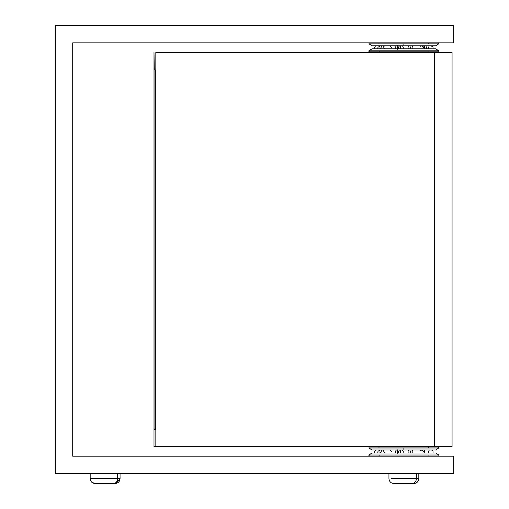 <?xml version="1.0" encoding="UTF-8"?>
<svg xmlns="http://www.w3.org/2000/svg" width="509" height="509" viewBox="0 0 509 509"><rect width="100%" height="100%" fill="white"/><g stroke="black" fill="none" stroke-linecap="round" stroke-linejoin="round"><path stroke-width="0.76" d="M55.328 473.593L453.672 473.593L453.672 456.204L72.717 456.204L72.717 42.839L453.672 42.839L453.672 25.45L55.328 25.45L55.328 473.593L453.672 473.593L453.672 456.204L72.717 456.204L72.717 42.839L453.672 42.839L453.672 25.45L55.328 25.45L55.328 473.593M438.733 50.805L435.749 48.813L372.015 48.813L368.91 50.805L368.91 51.803L368.91 50.805L372.015 48.813L435.749 48.813L438.733 50.805M369.14 51.803L369.14 50.805L369.14 51.803L379.141 51.803L379.141 50.805L369.14 50.805L379.141 50.805L379.141 51.803L428.934 51.803L428.934 50.805L379.141 50.805L428.934 50.805L428.934 51.803L438.847 51.803L438.847 50.805L428.934 50.805L438.847 50.805L438.847 51.803L369.14 51.803M372.015 48.813L369.025 50.805M438.733 43.838L435.749 45.829L403.879 45.829L403.879 43.838L438.733 43.838L438.733 42.839L438.733 43.838L428.775 43.838L428.775 42.839L428.775 43.838L378.982 43.838L403.879 43.838L403.879 45.829L372.009 45.829L403.879 45.829L372.009 45.829L369.025 43.838L378.982 43.838L378.982 42.839L378.982 43.838L369.025 43.838L369.025 42.839L369.025 43.838M403.879 45.829L435.749 45.829L403.879 45.829M438.733 454.982L435.749 452.991L372.015 452.991L368.91 454.982L368.91 455.981L368.91 454.982L372.015 452.991L435.749 452.991L438.733 454.982M369.14 455.981L369.14 454.982L369.14 455.981L379.141 455.981L379.141 454.982L369.14 454.982L379.141 454.982L379.141 455.981L428.934 455.981L428.934 454.982L379.141 454.982L428.934 454.982L428.934 455.981L438.847 455.981L438.847 454.982L428.934 454.982L438.847 454.982L438.847 455.981L369.14 455.981M372.015 452.991L369.025 454.982M438.733 448.015L435.749 450.007L403.879 450.007L403.879 448.015L438.733 448.015L438.733 447.017L428.775 447.017L428.775 448.015L428.775 447.017L378.982 447.017L378.982 448.015L403.879 448.015L378.982 448.015L378.982 447.017L369.025 447.017L369.025 448.015L378.982 448.015L369.025 448.015L369.025 447.017L438.733 447.017L438.733 448.015L403.879 448.015L403.879 450.007L372.009 450.007L403.879 450.007L372.009 450.007L369.025 448.015M403.879 450.007L435.749 450.007L403.879 450.007M434.673 52.338L452.062 52.338L452.062 446.705L434.673 446.705L434.673 52.338L434.673 446.705L452.062 446.705L452.062 52.338L155.83 52.338L434.673 52.338L434.673 446.705L153.998 446.705L153.998 52.338L153.998 446.705L155.83 446.705L155.83 52.338L155.83 446.705L434.673 446.705L434.673 52.338M155.754 69.727L155.754 429.31L155.754 69.727M155.754 429.31L154.074 429.31L154.074 69.727L154.074 429.31L155.754 429.31M154.272 69.727L153.998 52.338L154.272 69.727M92.574 478.568L117.662 478.568L117.662 473.593L117.662 478.568L90.182 478.568L90.182 473.593M96.755 483.55L113.482 483.55C116.001 483.232 117.401 481.571 117.662 478.568C117.401 481.571 116.001 483.232 113.482 483.55L114.913 483.55M120.06 473.593L120.06 478.568L117.662 478.568L120.06 478.568C119.761 481.597 118.101 483.257 115.079 483.55L115.079 483.55M95.38 483.55L113.482 483.55M416.426 478.568L416.426 473.593L416.426 478.568L391.338 478.568L416.426 478.568C416.158 481.571 414.765 483.232 412.245 483.55C414.765 483.232 416.158 481.571 416.426 478.568L418.818 478.568L416.426 478.568M395.518 483.55L413.677 483.55M394.144 483.55L412.245 483.55M391.536 47.299L390.066 45.829L391.536 47.299M383.799 46.892L383.805 47.661L384.791 48.813L383.805 47.661L383.799 46.892M400.818 45.829L400.259 48.813L400.818 45.829M432.987 46.72L431.772 46.701L432.987 46.72L433.038 48.813L432.987 46.72L432.249 45.829L432.987 46.72M397.879 46.313C397.115 44.811 397.065 45.816 397.726 49.328C397.065 45.816 397.115 44.811 397.879 46.313M381.973 45.829L380.369 48.813L381.973 45.829M424.271 48.349L421.783 45.899L420.141 46.281L421.783 45.899L424.271 48.349M409.86 45.829L410.903 48.813L409.86 45.829M424.481 45.829L424.684 48.813L424.481 45.829M378.193 45.829L377.723 48.813L378.193 45.829M391.536 451.477L390.066 450.007L391.536 451.477M383.799 451.069L383.805 451.839L384.791 452.991L383.805 451.839L383.799 451.069M400.818 450.007L400.259 452.991L400.818 450.007M432.987 450.898L431.772 450.879L432.987 450.898L433.038 452.991L432.987 450.898L432.249 450.007L432.987 450.898M397.879 450.49C397.115 448.989 397.065 449.994 397.726 453.5C397.065 449.994 397.115 448.989 397.879 450.49M381.973 450.007L380.369 452.991L381.973 450.007M424.271 452.526L421.783 450.071L420.141 450.459L421.783 450.071L424.271 452.526M409.86 450.007L410.903 452.991L409.86 450.007M424.481 450.007L424.684 452.991L424.481 450.007M378.193 450.007L377.723 452.991L378.193 450.007M368.91 51.803L368.91 50.805M383.576 45.829L384.091 46.357L383.576 45.829M402.384 45.829L403.255 47.044L403.173 48.813L403.255 47.044L402.384 45.829M398.611 48.813L398.445 47.337L399.4 45.829L398.445 47.337L398.611 48.813M375.496 45.829L374.503 47.757L374.713 48.813L374.503 47.757L375.496 45.829M428.47 48.813L428.273 48.043L429.259 45.829L428.273 48.043L428.47 48.813M395.518 48.813L395.347 47.401L396.307 45.829L395.347 47.401L395.518 48.813M382.825 45.829L383.722 47.121L382.825 45.829M379.046 48.813L378.97 47.019L379.835 45.829L378.97 47.019L379.046 48.813M424.379 48.813L424.589 47.833L423.59 45.829L424.589 47.833L424.379 48.813M420.606 45.829L420.141 46.281L420.606 45.829M408.969 45.829L408.065 47.146L408.186 48.813L408.065 47.146L408.969 45.829M412.748 48.813L412.894 47.267L411.959 45.829L412.894 47.267L412.748 48.813M426.72 48.813L425.931 45.829L426.72 48.813M368.91 455.981L368.91 454.982M402.384 450.007L403.255 451.216L403.173 452.991L403.255 451.216L402.384 450.007M398.611 452.991L398.445 451.515L399.4 450.007L398.445 451.515L398.611 452.991M375.496 450.007L374.503 451.928L374.713 452.991L374.503 451.928L375.496 450.007M428.47 452.991L428.273 452.221L429.259 450.007L428.273 452.221L428.47 452.991M395.518 452.991L395.347 451.578L396.307 450.007L395.347 451.578L395.518 452.991M382.825 450.007L383.722 451.292L382.825 450.007M379.046 452.991L378.97 451.197L379.835 450.007L378.97 451.197L379.046 452.991M408.969 450.007L408.065 451.324L408.186 452.991L408.065 451.324L408.969 450.007M412.748 452.991L412.894 451.438L411.959 450.007L412.894 451.438L412.748 452.991M90.182 478.568C90.475 481.597 92.135 483.257 95.164 483.55L94.636 483.525M388.94 478.568C389.239 481.597 390.899 483.257 393.921 483.55C390.899 483.257 389.239 481.597 388.94 478.568L388.94 473.593M418.818 478.568C418.525 481.597 416.865 483.257 413.836 483.55C416.865 483.257 418.525 481.597 418.818 478.568L418.818 473.593M393.4 483.525L393.921 483.55M91.289 481.699L94.528 483.512M120.06 478.568L116.122 483.442"/></g></svg>
